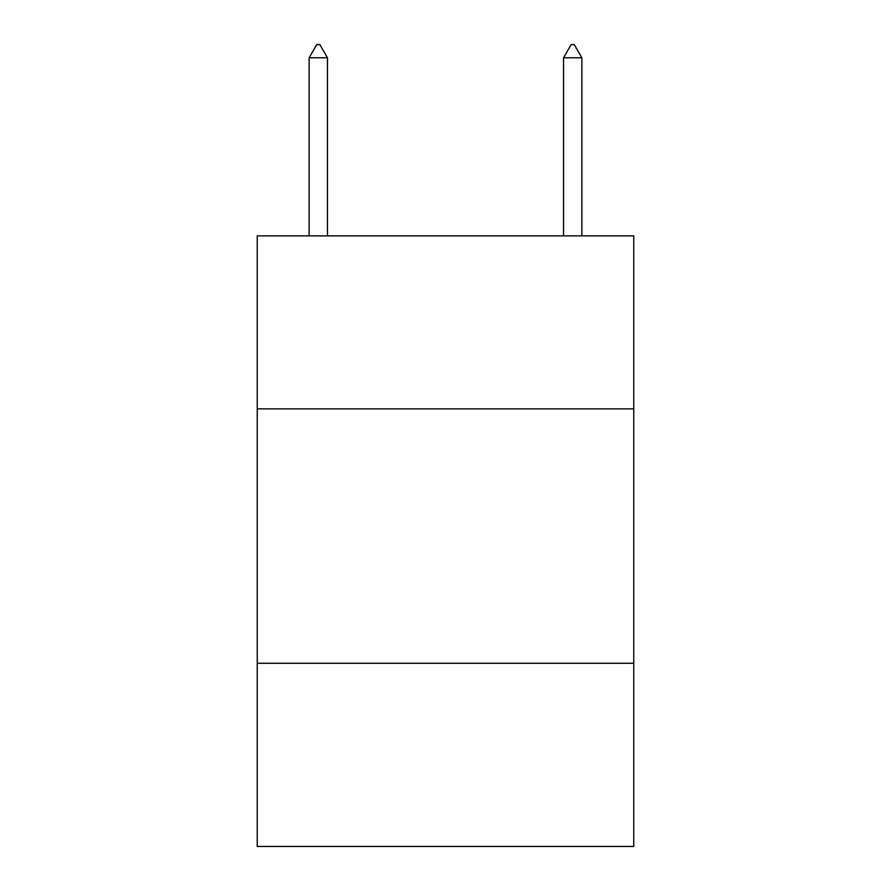 <?xml version="1.0" encoding="UTF-8"?>
<svg xmlns="http://www.w3.org/2000/svg" width="891" height="891" viewBox="0 0 891 891"><rect width="100%" height="100%" fill="white"/><g stroke="black" fill="none" stroke-linecap="round" stroke-linejoin="round"><path stroke-width="1.34" d="M633.768 408.869L633.768 235.87L257.232 235.87L257.232 408.869L633.768 408.869L633.768 846.45L257.232 846.45L257.232 408.869M633.768 663.272L257.232 663.272M327.454 57.781L319.824 44.55L316.773 44.55L309.132 57.781L327.454 57.781L327.454 235.87M309.132 57.781L309.132 235.87M571.176 44.55L574.227 44.55L581.868 57.781L563.546 57.781L571.176 44.55M581.868 235.87L581.868 57.781M563.546 235.87L563.546 57.781"/></g></svg>
